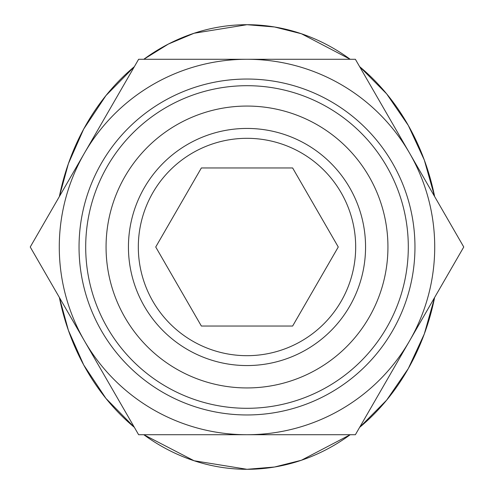 <?xml version="1.0" encoding="UTF-8"?>
<svg xmlns="http://www.w3.org/2000/svg" width="494" height="494" viewBox="0 0 494 494"><rect width="100%" height="100%" fill="white"/><g stroke="black" fill="none" stroke-linecap="round" stroke-linejoin="round"><path stroke-width="0.74" d="M414.96 247A167.96 167.96 0 0 0 247 79.04A167.96 167.96 0 0 0 79.04 247A167.96 167.96 0 0 0 247 414.96A167.96 167.96 0 0 0 414.96 247M408.303 247A161.303 161.303 0 0 0 247 85.697A161.303 161.303 0 0 0 85.697 247A161.303 161.303 0 0 0 247 408.303A161.303 161.303 0 0 0 408.303 247M387.938 247A140.938 140.938 0 0 1 247 387.938A140.938 140.938 0 0 1 106.062 247A140.938 140.938 0 0 1 247 106.062A140.938 140.938 0 0 1 387.938 247M338.267 247L292.633 167.96L201.367 167.96L155.733 247L201.367 326.04L292.633 326.04L338.267 247M138.32 247A108.68 108.68 0 0 1 247 138.32A108.68 108.68 0 0 1 355.68 247A108.68 108.68 0 0 1 247 355.68A108.68 108.68 0 0 1 138.32 247M128.44 247A118.56 118.56 0 0 0 247 365.56A118.56 118.56 0 0 0 365.56 247A118.56 118.56 0 0 0 247 128.44A118.56 118.56 0 0 0 128.44 247M84.431 340.86L30.239 247L138.623 59.28L247 59.28A187.72 187.72 0 0 0 84.431 340.86A187.72 187.72 0 0 0 434.72 247A187.72 187.72 0 0 0 247 59.28L355.377 59.28L463.761 247L355.377 434.72L138.623 434.72L84.431 340.86M59.379 196.532L68.394 163.656L83.708 129.02L105.932 95.595L134.362 66.653A222.3 192.66 -90 0 0 59.366 196.55M143.803 59.28L168.398 44.04L194.086 33.246L247 24.7L274.541 26.985L301.414 33.753L350.197 59.28A222.3 192.66 -90 0 0 247 24.7A222.3 192.66 -90 0 0 143.803 59.28M247 469.3L194.086 460.754L143.803 434.72A222.3 192.66 -90 0 0 247 469.3L274.541 467.015L301.408 460.247L350.197 434.72A222.3 192.66 -90 0 1 247 469.3M134.368 427.353L105.932 398.405L83.708 364.967L68.388 330.325L59.366 297.45A222.3 192.66 -90 0 0 134.368 427.353M359.632 66.647L386.648 93.86L408.303 125.439L424.303 160.025L434.634 196.55A222.3 192.66 -90 0 0 359.632 66.647M434.634 297.45L424.303 333.975L408.303 368.561L386.654 400.14L359.632 427.353A222.3 192.66 -90 0 0 434.634 297.45"/></g></svg>
